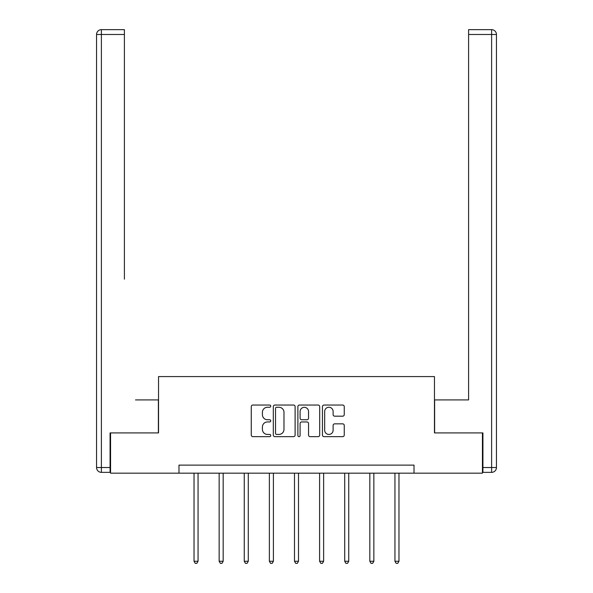<?xml version="1.0" encoding="UTF-8"?>
<svg xmlns="http://www.w3.org/2000/svg" width="593" height="593" viewBox="0 0 593 593"><rect width="100%" height="100%" fill="white"/><g stroke="black" fill="none" stroke-linecap="round" stroke-linejoin="round"><path stroke-width="0.89" d="M270.742 406.153A1.104 1.104 0 0 0 269.637 405.041L252.848 405.041A1.579 1.579 0 0 0 251.269 406.62L251.269 435.069A1.579 1.579 0 0 0 252.848 436.648L269.637 436.648A1.104 1.104 0 0 0 270.742 435.544A1.104 1.104 0 0 0 269.637 434.432L267.465 434.432A5.055 5.055 0 0 1 262.41 429.376L262.41 427.004A5.055 5.055 0 0 1 267.465 421.949L269.637 421.949A1.104 1.104 0 0 0 270.742 420.845A1.104 1.104 0 0 0 269.637 419.74L267.465 419.74A5.055 5.055 0 0 1 262.41 414.685L262.41 412.313A5.055 5.055 0 0 1 267.465 407.258L269.637 407.258A1.104 1.104 0 0 0 270.742 406.153M342.68 416.182A1.579 1.579 0 0 0 344.259 414.603L344.259 406.62A1.579 1.579 0 0 0 342.68 405.041L324.037 405.041A1.579 1.579 0 0 0 322.451 406.62L322.451 435.069A1.579 1.579 0 0 0 324.037 436.648L342.68 436.648A1.579 1.579 0 0 0 344.259 435.069L344.259 425.426A1.579 1.579 0 0 0 342.68 423.847L334.704 423.847A1.579 1.579 0 0 0 333.118 425.426L333.118 430.207A4.225 4.225 0 0 1 328.893 434.432A4.225 4.225 0 0 1 324.667 430.207L324.667 411.483A4.225 4.225 0 0 1 328.893 407.258A4.225 4.225 0 0 1 333.118 411.483L333.118 414.603A1.579 1.579 0 0 0 334.704 416.182L342.68 416.182M124.404 29.65L101.388 29.65L124.404 29.65L114.101 29.65L124.404 29.65L124.404 34.483L101.388 34.483L101.388 467.529L110.076 467.529L110.076 432.92L158.539 432.92L158.539 376.577L434.461 376.577L434.461 432.92L482.435 432.92L482.435 473.162L414.018 473.162L414.018 465.12L178.982 465.12L178.982 473.162L414.018 473.162M110.565 432.92L110.565 473.162L178.982 473.162M295.114 406.62A1.579 1.579 0 0 0 293.535 405.041L274.893 405.041A1.579 1.579 0 0 0 273.314 406.62L273.314 435.069A1.579 1.579 0 0 0 274.893 436.648L293.535 436.648A1.579 1.579 0 0 0 295.114 435.069L295.114 406.62M299.465 405.041L318.107 405.041A1.579 1.579 0 0 1 319.686 406.62L319.686 435.069A1.579 1.579 0 0 1 318.107 436.648L310.132 436.648A1.579 1.579 0 0 1 308.545 435.069L308.545 423.528A1.579 1.579 0 0 0 306.966 421.949L301.674 421.949A1.579 1.579 0 0 0 300.095 423.528L300.095 435.544A1.104 1.104 0 0 1 298.991 436.648A1.104 1.104 0 0 1 297.886 435.544L297.886 406.62A1.579 1.579 0 0 1 299.465 405.041M276.627 407.258A1.104 1.104 0 0 0 275.523 408.362L275.523 433.327A1.104 1.104 0 0 0 276.627 434.432L278.918 434.432A5.055 5.055 0 0 0 283.98 429.376L283.98 412.313A5.055 5.055 0 0 0 278.918 407.258L276.627 407.258M308.545 411.564A4.225 4.225 0 0 0 304.32 407.332A4.225 4.225 0 0 0 300.095 411.564L300.095 418.161A1.579 1.579 0 0 0 301.674 419.74L306.966 419.74A1.579 1.579 0 0 0 308.545 418.161L308.545 411.564M194.03 473.162L194.03 561.26L198.055 561.26L198.055 473.162M198.055 561.26L196.846 563.35L195.238 563.35L194.03 561.26M158.375 432.92L158.375 399.919L135.515 399.919M124.404 34.483L124.404 279.177M96.555 467.529L101.388 467.529L101.388 472.362L110.076 472.362L101.388 472.362A4.833 4.833 0 0 1 96.555 467.529L96.555 34.483A4.833 4.833 0 0 1 101.388 29.65A4.833 4.833 0 0 0 96.555 34.483A4.833 4.833 0 0 1 101.388 29.65A4.833 4.833 0 0 0 96.555 34.483L101.388 34.483L101.388 29.65M110.076 467.529L110.076 472.362M457.485 399.919L468.596 399.919L468.596 29.65L491.612 29.65L478.899 29.65M434.625 432.92L434.625 399.919L468.596 399.919L468.596 279.177M482.924 467.529L496.445 467.529L496.445 34.483L496.445 467.529A4.833 4.833 0 0 1 491.612 472.362L482.924 472.362L482.924 432.92L482.435 432.92M491.612 29.65A4.833 4.833 0 0 1 496.445 34.483A4.833 4.833 0 0 0 491.612 29.65A4.833 4.833 0 0 1 496.445 34.483A4.833 4.833 0 0 0 491.612 29.65L491.612 34.483L468.596 34.483M219.143 473.162L219.143 561.26L223.168 561.26L223.168 473.162M223.168 561.26L221.96 563.35L220.351 563.35L219.143 561.26M244.257 473.162L244.257 561.26L248.282 561.26L248.282 473.162M248.282 561.26L247.081 563.35L245.465 563.35L244.257 561.26M269.37 473.162L269.37 561.26L273.395 561.26L273.395 473.162M273.395 561.26L272.194 563.35L270.578 563.35L269.37 561.26M294.491 473.162L294.491 561.26L298.509 561.26L298.509 473.162M298.509 561.26L297.308 563.35L295.692 563.35L294.491 561.26M319.605 473.162L319.605 561.26L323.63 561.26L323.63 473.162M323.63 561.26L322.422 563.35L320.806 563.35L319.605 561.26M344.718 473.162L344.718 561.26L348.743 561.26L348.743 473.162M348.743 561.26L347.535 563.35L345.919 563.35L344.718 561.26M369.832 473.162L369.832 561.26L373.857 561.26L373.857 473.162M373.857 561.26L372.649 563.35L371.04 563.35L369.832 561.26M394.945 473.162L394.945 561.26L398.97 561.26L398.97 473.162M398.97 561.26L397.762 563.35L396.154 563.35L394.945 561.26M491.612 472.362L491.612 34.483L496.445 34.483"/></g></svg>
